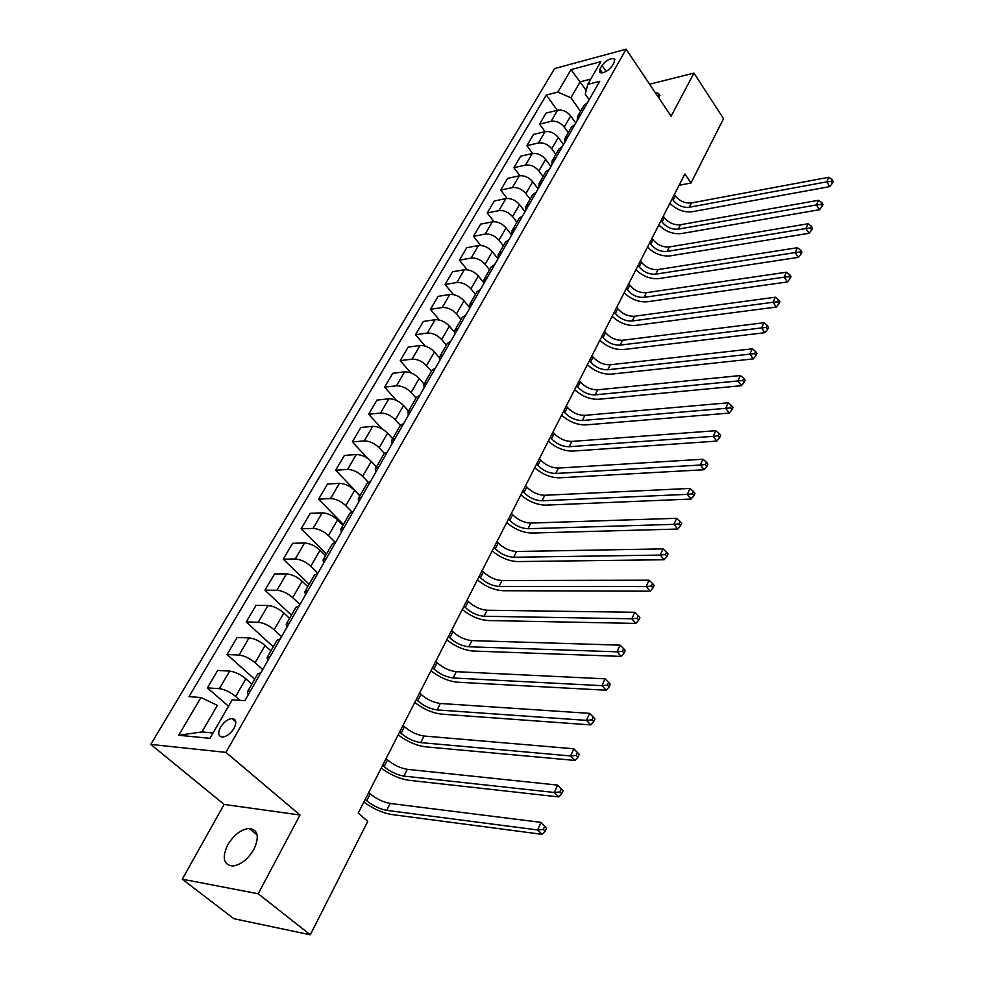 <?xml version="1.0" encoding="UTF-8"?>
<svg xmlns="http://www.w3.org/2000/svg" width="984" height="984" viewBox="0 0 984 984"><rect width="100%" height="100%" fill="white"/><g stroke="black" fill="none" stroke-linecap="round" stroke-linejoin="round"><path stroke-width="1.48" d="M253.958 849.266C259.616 836.584 258.005 829.635 249.137 828.405C240.994 829.389 233.848 834.899 227.71 844.936C221.818 857.79 223.479 864.825 232.691 866.031C240.859 864.862 247.956 859.266 253.958 849.266M659.477 98.892L658.542 93.406L655.246 92.594M233.995 728.369C236.91 722.354 236.246 719.07 231.99 718.517C227.71 719.07 223.897 721.949 220.564 727.164C217.587 733.228 218.263 736.536 222.605 737.077C226.886 736.475 230.687 733.572 233.995 728.369M182.286 879.204L258.202 893.767L300.022 815.01L224.118 804.432L182.286 879.204L233.897 918.712L310.304 934.8L367.758 821.345L358.238 813.042L684.864 173.983L690.989 182.975L723.548 118.67L693.966 73.111L649.612 84.206M224.118 804.432L150.786 744.408L554.607 68.56L626.119 49.2L225.926 752.391L150.786 744.408M601.999 65.436L599.871 69.138L599.945 72.681C604.09 73.259 608.173 70.996 612.196 65.879L614.311 62.164L614.262 58.683C610.129 58.081 606.046 60.331 601.999 65.436L606.119 71.451M590.781 79.089L580.179 81.844L570.917 97.76L557.817 92.09L546.317 95.054L188.989 696.635L200.945 697.496L217.366 705.368L201.905 731.936L213.036 732.994M557.817 92.09L571.064 69.618L600.855 61.648L587.719 84.378L585.283 94.132L589.182 99.691M200.945 697.496L178.682 735.269L209.949 738.344L232.224 699.772L244.868 700.694L599.723 81.291L587.719 84.378M258.202 893.767L310.304 934.8M300.022 815.01L225.926 752.391M626.119 49.2L671.088 116.198L693.966 73.111M679.071 185.312L690.989 182.975M586.206 90.454L571.064 69.618M580.523 111.327L570.917 97.76M575.8 123.061L570.695 115.927C566.944 111.438 562.565 109.531 557.584 110.233L546.071 113.086L539.564 124.132L545.062 131.659L533.5 134.427L526.87 145.681L532.639 153.455M568.297 132.643L564.275 127.059C560.486 122.57 556.095 120.651 551.089 121.327L539.564 124.132M563.463 144.574L558.285 137.428C554.459 132.938 550.056 131.02 545.05 131.671L538.433 142.988L526.87 145.681M555.825 154.377L551.729 148.793C547.879 144.291 543.451 142.36 538.433 142.988M550.892 166.517L545.616 159.371C541.741 154.869 537.289 152.926 532.258 153.541L520.684 156.185L513.906 167.674L519.982 175.718M543.106 176.554L538.937 170.958C535.025 166.456 530.548 164.488 525.518 165.078L513.906 167.674M538.076 188.903L532.701 181.757C528.765 177.255 524.263 175.275 519.22 175.841L507.609 178.375L500.696 190.097L507.117 198.448M530.13 199.174L525.886 193.577C521.914 189.063 517.387 187.083 512.332 187.624L500.696 190.097M524.989 211.745L519.515 204.598C515.518 200.084 510.979 198.092 505.911 198.596L494.263 201.019L487.215 212.975L494.017 221.671M516.883 222.249L512.566 216.652C508.519 212.138 503.968 210.133 498.888 210.625L487.215 212.975M511.631 235.053L506.071 227.907C502 223.393 497.424 221.363 492.332 221.831L480.647 224.131L473.464 236.332L480.709 245.422M503.365 245.803L498.962 240.219C494.866 235.693 490.253 233.651 485.161 234.094L473.464 236.332M498.002 258.841L492.344 251.695C488.199 247.181 483.574 245.127 478.47 245.533L466.76 247.71L459.417 260.157L467.166 269.714M489.565 269.85L485.087 264.265C480.918 259.739 476.268 257.673 471.151 258.066L459.417 260.157M483.636 282.568L478.322 275.987C474.116 271.461 469.442 269.382 464.313 269.739L452.566 271.781L445.076 284.499L453.415 294.573M475.481 294.4L470.918 288.816C466.674 284.302 461.976 282.199 456.847 282.531L445.076 284.499M469.024 306.873L464.005 300.797C459.725 296.27 455.014 294.154 449.86 294.462L438.089 296.356L430.438 309.345L439.454 320.021M461.09 319.48L456.441 313.896C452.123 309.382 447.388 307.254 442.234 307.525L430.438 309.345M454.239 331.903L449.381 326.134C445.026 321.608 440.266 319.468 435.1 319.714L423.304 321.461L415.482 334.732L425.297 346.122M446.392 345.089L441.656 339.517C437.265 334.99 432.48 332.838 427.302 333.059L415.482 334.732M439.258 357.623L434.436 352.014C430.008 347.487 425.211 345.322 420.02 345.507L408.188 347.106L400.205 360.661L410.98 372.911M431.373 371.263L426.539 365.704C422.074 361.177 417.241 358.988 412.05 359.135L400.205 360.661M424.043 384.031L419.172 378.471C414.67 373.945 409.811 371.743 404.608 371.866L392.751 373.305L384.596 387.155L396.552 400.463M416.023 398.003L411.103 392.456C406.552 387.93 401.669 385.716 396.466 385.802L384.596 387.155M408.544 411.054L403.563 405.506C398.987 400.992 394.08 398.754 388.852 398.803L376.983 400.082L368.643 414.239L382.099 428.913M403.661 423.514L400.34 425.346L395.31 419.811C390.685 415.285 385.753 413.034 380.525 413.059L368.643 414.239M392.678 438.692L387.61 433.157C382.948 428.643 377.991 426.367 372.752 426.355L360.857 427.45L352.321 441.927L367.93 458.556M384.35 453.353L379.172 447.781C374.461 443.267 369.48 440.98 364.24 440.918L352.321 441.927M376.466 466.945L371.3 461.422C366.54 456.92 361.534 454.62 356.282 454.522L344.363 455.432L335.642 470.229L360.009 495.628M368.139 482.148L362.666 476.379C357.868 471.877 352.838 469.553 347.573 469.429L335.642 470.229M359.886 495.85L354.609 490.352C349.763 485.838 344.707 483.501 339.431 483.341L327.5 484.054L318.582 499.196L343.441 524.497M351.719 511.754L345.778 505.653C340.882 501.151 335.802 498.79 330.526 498.581L318.582 499.196M342.912 525.419L337.524 519.933C332.592 515.444 327.488 513.07 322.198 512.824L310.255 513.328L301.116 528.826L326.503 554.029M335.126 542.245L328.496 535.591C323.515 531.102 318.373 528.716 313.072 528.42L301.116 528.826M325.556 555.677L320.046 550.216C315.028 545.726 309.862 543.328 304.56 542.996L292.592 543.291L283.257 559.146L309.161 584.238M317.906 573.205L310.796 566.243C305.716 561.766 300.526 559.342 295.225 558.961L283.257 559.146M307.783 586.649L302.162 581.224C297.033 576.747 291.817 574.299 286.504 573.881L274.536 573.955L264.967 590.191L291.424 615.16M299.948 604.545L292.691 597.632C287.512 593.168 282.26 590.695 276.935 590.228L264.967 590.191M289.579 618.37L283.835 612.971C278.607 608.506 273.331 606.021 268.005 605.504L256.037 605.357L246.234 621.974L273.257 646.808M281.547 636.66L274.142 629.772C268.853 625.32 263.552 622.811 258.214 622.257L246.234 621.974M270.932 650.854L265.077 645.479C259.739 641.039 254.401 638.505 249.063 637.903L237.095 637.509L227.058 654.532L254.659 679.218M262.703 669.538L255.127 662.712C249.752 658.271 244.376 655.713 239.038 655.061L227.058 654.532M251.843 684.138L245.84 678.8C240.403 674.372 235.016 671.801 229.666 671.088L217.685 670.436L207.403 687.89L228.497 706.217M240.096 700.35L235.656 696.451C230.158 692.035 224.733 689.44 219.383 688.677L207.403 687.89M587.386 102.828L583.967 105.35L577.645 116.358M546.317 95.054L557.276 110.306M580.954 114.058L577.534 116.555L577.202 120.602M574.951 124.525L571.532 127.01L565.087 138.252M568.383 135.989L564.976 138.449L564.668 142.471M562.27 146.665L558.851 149.113L552.258 160.589M555.566 158.363L552.159 160.786L551.889 164.783M549.318 169.26L545.911 171.659L539.183 183.381M542.491 181.204L539.072 183.577L538.851 187.55M536.108 192.323L532.701 194.684L525.837 206.652M529.134 204.512L525.727 206.837L525.542 210.785M522.627 215.865L519.22 218.177L512.197 230.404M515.493 228.313L512.098 230.588L511.951 234.5M508.851 239.912L505.456 242.162L498.285 254.659M501.569 252.617L498.175 254.844L498.076 258.731M494.78 264.462L491.397 266.664L484.067 279.431M487.351 277.439L483.968 279.616L483.894 283.466M480.413 289.542L477.031 291.695L469.54 304.745M472.824 302.801L469.442 304.917L469.417 308.73M465.727 315.175L462.357 317.266L454.706 330.612M457.966 328.717L454.608 330.784L454.633 334.548M450.721 341.362L447.363 343.391L439.541 357.044M442.788 355.212L439.442 357.204L439.516 360.943M435.383 368.139L432.037 370.107L424.03 384.067M427.277 382.296L423.932 384.227L424.055 387.917M419.701 395.519L416.367 397.413L408.175 411.693M411.398 409.996L408.077 411.865L408.249 415.494M395.174 438.335L391.866 440.119L392.087 443.71M387.241 452.16L383.944 453.919L375.359 468.876M378.557 467.326L375.273 469.036L375.556 472.566M370.451 481.483L367.167 483.156L358.373 498.47M361.558 496.994L358.287 498.63L358.643 502.098M353.256 511.483L349.997 513.082L340.993 528.765M344.154 527.375L340.907 528.912L341.325 532.319M335.655 542.209L332.42 543.709L323.195 559.785M326.344 558.469L323.109 559.933L323.588 563.279M317.635 573.672L314.413 575.087L304.966 591.556M308.09 590.338L304.88 591.704L305.434 594.963M299.161 605.91L295.975 607.226L286.282 624.114M289.382 622.983L286.209 624.237L286.824 627.435M280.243 638.936L277.082 640.154L267.144 657.472M270.219 656.439L267.07 657.595L267.771 660.707M260.846 672.798L257.71 673.905L247.513 691.666M250.563 690.743L247.451 691.789L248.226 694.815M178.682 735.269L201.905 731.936M672.183 198.805L673.179 200.232C677.509 205.496 682.871 207.845 689.28 207.255L826.757 181.843L828.786 177.28L691.444 202.938L689.28 207.255M674.384 194.5L675.368 195.927C679.686 201.191 685.048 203.528 691.444 202.938M833.214 181.45L832.034 179.531L831.222 181.363L832.403 183.27L833.214 181.45M831.222 181.363L826.757 181.843L829.733 186.628L692.342 211.695C684.015 212.618 676.537 209.801 669.907 203.257M829.733 186.628L832.403 183.27M832.034 179.531L828.786 177.28M661.051 220.588L662.06 222.015C666.451 227.292 671.875 229.653 678.308 229.124L816.449 204.93L818.528 200.281L680.522 224.721L678.308 229.124M663.29 216.197L664.298 217.624C668.677 222.901 674.089 225.262 680.522 224.721M822.993 204.5L821.788 202.593L820.964 204.451L822.169 206.369L822.993 204.5M820.964 204.451L816.449 204.93L819.475 209.715L681.42 233.565C673.056 234.413 665.516 231.547 658.8 224.992M819.475 209.715L822.169 206.369M821.788 202.593L818.528 200.281M649.698 242.79L650.719 244.216C655.184 249.493 660.658 251.892 667.127 251.424L805.933 228.509L808.048 223.762L669.378 246.922L667.127 251.424M651.986 238.312L653.007 239.739C657.46 245.016 662.921 247.415 669.378 246.922M812.563 228.042L811.333 226.123L810.484 228.03L811.714 229.948L812.563 228.042M810.484 228.03L805.933 228.509L809.008 233.294L670.288 255.852C661.888 256.627 654.286 253.724 647.472 247.156M809.008 233.294L811.714 229.948M811.333 226.123L808.048 223.762M638.124 265.434L639.169 266.849C643.708 272.137 649.219 274.573 655.725 274.155L795.195 252.581L797.36 247.722L658.013 269.567L655.725 274.155M640.461 260.871L641.494 262.285C646.021 267.574 651.531 269.997 658.013 269.567M801.911 252.064L800.656 250.145L799.795 252.088L801.05 254.007L801.911 252.064M799.795 252.088L795.195 252.581L798.331 257.365L658.936 278.583C650.498 279.284 642.823 276.332 635.922 269.739M798.331 257.365L801.05 254.007M800.656 250.145L797.36 247.722M626.328 288.521L627.386 289.948C631.986 295.225 637.558 297.697 644.089 297.34L784.223 277.168L786.437 272.211L646.439 292.666L644.089 297.34M628.702 283.859L629.76 285.286C634.348 290.575 639.908 293.035 646.439 292.666M791.038 276.602L789.758 274.684L788.873 276.676L790.152 278.583L791.038 276.602M788.873 276.676L784.223 277.168L787.421 281.941L647.361 301.756C638.887 302.371 631.15 299.382 624.151 292.777M787.421 281.941L790.152 278.583M789.758 274.684L786.437 272.211M614.287 312.076L615.369 313.49C620.043 318.779 625.664 321.276 632.22 320.981L773.018 302.272L775.281 297.205L634.619 316.221L632.22 320.981M616.71 307.315L617.792 308.742C622.454 314.031 628.063 316.516 634.619 316.221M779.918 301.67L778.627 299.751L777.717 301.78L779.02 303.699L779.918 301.67M777.717 301.78L773.018 302.272L776.278 307.045L635.553 325.409C627.042 325.938 619.231 322.9 612.134 316.282M776.278 307.045L779.02 303.699M778.627 299.751L775.281 297.205M602.011 336.097L603.106 337.524C607.854 342.801 613.524 345.335 620.117 345.113L761.579 327.93L763.891 322.752L622.564 340.243L620.117 345.113M604.483 331.251L605.578 332.678C610.314 337.955 615.972 340.489 622.564 340.243M768.566 327.266L767.249 325.36L766.327 327.438L767.655 329.345L768.566 327.266M766.327 327.438L761.579 327.93L764.888 332.69L623.512 349.529C614.951 349.972 607.079 346.872 599.883 340.255M764.888 332.69L767.655 329.345M767.249 325.36L763.891 322.752M589.477 360.611L590.597 362.038C595.418 367.315 601.15 369.886 607.768 369.738L749.882 354.142L752.243 348.853L610.264 364.769L607.768 369.738M591.999 355.679L593.118 357.094C597.928 362.383 603.647 364.941 610.264 364.769M756.967 353.441L755.626 351.534L754.679 353.65L756.032 355.556L756.967 353.441M754.679 353.65L749.882 354.142L753.264 358.902L611.224 374.141C602.626 374.486 594.68 371.349 587.386 364.707M753.264 358.902L756.032 355.556M755.626 351.534L752.243 348.853M576.686 385.642L577.817 387.056C582.725 392.345 588.506 394.941 595.16 394.855L737.926 380.943L740.337 375.531L597.706 389.799L595.16 394.855M579.256 380.599L580.4 382.013C585.283 387.29 591.052 389.885 597.706 389.799M745.109 380.181L743.744 378.274L742.772 380.439L744.15 382.346L745.109 380.181M742.772 380.439L737.926 380.943L741.37 385.691L598.678 399.258C590.043 399.516 582.024 396.318 574.619 389.676M741.37 385.691L744.15 382.346M743.744 378.274L740.337 375.531M563.623 411.189L564.779 412.603C569.773 417.88 575.603 420.525 582.294 420.512L725.7 408.335L728.172 402.813L584.89 415.334L582.294 420.512M566.255 406.035L567.411 407.45C572.38 412.726 578.211 415.359 584.89 415.334M732.994 407.524L731.592 405.629L730.608 407.843L732.01 409.738L732.994 407.524M730.608 407.843L725.7 408.335L729.218 413.083L585.874 424.904C577.202 425.063 569.109 421.804 561.606 415.15M729.218 413.083L732.01 409.738M731.592 405.629L728.172 402.813M550.29 437.277L551.471 438.692C556.538 443.956 562.43 446.638 569.158 446.711L713.203 436.355L715.725 430.709L571.802 441.422L569.158 446.711M552.983 432.013L554.152 433.427C559.207 438.704 565.087 441.373 571.802 441.422M720.596 435.481L719.169 433.587L718.16 435.851L719.587 437.757L720.596 435.481M718.16 435.851L713.203 436.355L716.783 441.09L572.799 451.09C564.09 451.139 555.923 447.831 548.309 441.164M716.783 441.09L719.587 437.757M719.169 433.587L715.725 430.709M536.674 463.919L537.879 465.321C543.033 470.598 548.986 473.304 555.726 473.464L700.411 465.026L702.994 459.233L558.445 468.064L555.726 473.464M539.417 458.544L540.622 459.958C545.751 465.223 551.692 467.929 558.445 468.064M707.914 464.091L706.463 462.197L705.43 464.522L706.881 466.404L707.914 464.091M705.43 464.522L700.411 465.026L704.064 469.737L559.441 477.818C550.696 477.769 542.455 474.399 534.73 467.732M704.064 469.737L706.881 466.404M706.463 462.197L702.994 459.233M522.762 491.139L523.992 492.541C529.232 497.793 535.247 500.548 542.024 500.782L687.336 494.349L689.969 488.433L544.792 495.272L542.024 500.782M525.567 485.641L526.797 487.055C532.012 492.308 538.014 495.05 544.792 495.272M694.938 493.353L693.449 491.471L692.404 493.845L693.892 495.727L694.938 493.353M692.404 493.845L687.336 494.349L691.051 499.048L545.8 505.136C537.018 504.964 528.703 501.545 520.856 494.866M691.051 499.048L693.892 495.727M693.449 491.471L689.969 488.433M508.543 518.949L509.798 520.339C515.136 525.591 521.2 528.383 528.014 528.716L673.942 524.361L676.648 518.31L530.843 523.082L528.014 528.716M511.422 513.341L512.664 514.73C517.978 519.982 524.042 522.762 530.843 523.082M681.666 523.303L680.141 521.434L679.071 523.857L680.584 525.727L681.666 523.303M679.071 523.857L673.942 524.361L677.742 529.048L531.864 533.045C523.045 532.762 514.657 529.281 506.686 522.59M677.742 529.048L680.584 525.727M680.141 521.434L676.648 518.31M494.017 547.362L495.296 548.764C500.721 553.992 506.858 556.833 513.697 557.251L660.227 555.087L662.995 548.888L516.588 551.495L513.697 557.251M496.957 541.63L498.224 543.02C503.636 548.26 509.749 551.089 516.588 551.495M668.062 553.967L666.525 552.098L665.418 554.582L666.967 556.452L668.062 553.967M665.418 554.582L660.227 555.087L664.114 559.748L517.621 561.569C508.765 561.163 500.29 557.608 492.197 550.929M664.114 559.748L666.967 556.452M666.525 552.098L662.995 548.888M479.171 576.415L480.475 577.805C485.998 583.032 492.197 585.911 499.06 586.427L646.193 586.562L649.022 580.203L502.012 580.535L499.06 586.427M482.172 570.56L483.464 571.95C488.962 577.178 495.149 580.043 502.012 580.535M654.151 585.357L652.576 583.5L651.445 586.046L653.019 587.903L654.151 585.357M651.445 586.046L646.193 586.562L650.153 591.199L503.07 590.72C494.177 590.179 485.616 586.575 477.4 579.884M650.153 591.199L653.019 587.903M652.576 583.5L649.022 580.203M463.993 606.132L465.309 607.509C470.942 612.712 477.191 615.64 484.091 616.255L631.814 618.788L634.717 612.282L487.117 610.24L484.091 616.255M467.056 600.129L468.372 601.519C473.981 606.722 480.217 609.637 487.117 610.24M639.895 617.522L638.284 615.664L637.128 618.272L638.739 620.129L639.895 617.522M637.128 618.272L631.814 618.788L635.861 623.401L488.175 620.535C479.245 619.858 470.61 616.181 462.271 609.502M635.861 623.401L638.739 620.129M638.284 615.664L634.717 612.282M448.458 636.513L449.811 637.89C455.531 643.081 461.865 646.033 468.79 646.771L617.079 651.814L620.055 645.147L471.877 640.609L468.79 646.771M451.594 630.375L452.935 631.753C458.642 636.956 464.952 639.908 471.877 640.609M625.283 650.473L623.635 648.628L622.454 651.297L624.102 653.142L625.283 650.473M622.454 651.297L617.079 651.814L621.212 656.402L472.96 651.027C463.993 650.203 455.272 646.463 446.785 639.784M621.212 656.402L624.102 653.142M623.635 648.628L620.055 645.147M432.566 667.595L433.956 668.96C439.786 674.138 446.17 677.14 453.132 677.976L601.974 685.663L605.025 678.825L456.293 671.678L453.132 677.976M435.777 661.322L437.154 662.687C442.96 667.865 449.344 670.867 456.293 671.678M610.314 684.237L608.629 682.416L607.411 685.147L609.096 686.98L610.314 684.237M607.411 685.147L601.974 685.663L606.193 690.227L457.376 682.207C448.384 681.248 439.577 677.435 430.955 670.756M606.193 690.227L609.096 686.98M608.629 682.416L605.025 678.825M416.318 699.403L417.72 700.756C423.661 705.909 430.119 708.96 437.105 709.919L586.489 720.374L589.625 713.363L440.34 703.474L437.105 709.919M419.59 692.982L420.992 694.335C426.921 699.501 433.366 702.539 440.34 703.474M594.963 718.861L593.241 717.041L591.999 719.857L593.721 721.666L594.963 718.861M591.999 719.857L586.489 720.374L590.806 724.9L441.447 714.126C432.419 713.006 423.514 709.12 414.756 702.441M590.806 724.9L593.721 721.666M593.241 717.041L589.625 713.363M399.676 731.961L401.115 733.301C407.167 738.431 413.698 741.542 420.697 742.612L570.609 755.958L573.82 748.775L579.232 754.359L577.473 752.563L576.193 755.441L577.952 757.237L579.232 754.359M403.034 725.393L404.461 726.733C410.488 731.875 417.007 734.962 424.006 736.02L573.82 748.775L577.473 752.563M576.193 755.441L570.609 755.958L575.025 760.447L425.137 746.782C416.072 745.515 407.093 741.542 398.176 734.876M575.025 760.447L577.952 757.237M382.641 765.294L384.104 766.634C390.267 771.739 396.872 774.888 403.907 776.093L554.324 792.477L557.62 785.097L563.082 790.779L561.286 788.996L559.97 791.96L561.766 793.744L563.082 790.779M386.072 758.566L387.536 759.906C393.686 765.011 400.267 768.147 407.302 769.328L557.62 785.097L561.286 788.996M559.97 791.96L554.324 792.477L558.838 796.929L408.434 780.226C399.344 778.787 390.267 774.74 381.214 768.086M558.838 796.929L561.766 793.744M365.187 799.439L366.688 800.755C372.973 805.834 379.652 809.033 386.712 810.373L537.608 829.955L540.991 822.378L546.514 828.159L544.669 826.388L543.316 829.426L545.161 831.197L546.514 828.159M368.705 792.538L370.205 793.867C376.466 798.946 383.133 802.144 390.181 803.448L540.991 822.378L544.669 826.388M543.316 829.426L537.608 829.955L542.221 834.358L391.337 814.469C382.21 812.858 373.047 808.725 363.834 802.095M542.221 834.358L545.161 831.197M564.275 127.059L570.695 115.927M551.729 148.793L558.285 137.428M538.937 170.958L545.616 159.371M525.886 193.577L532.701 181.757M512.566 216.652L519.515 204.598M498.962 240.219L506.071 227.907M485.087 264.265L492.344 251.695M470.918 288.816L478.322 275.987M456.441 313.896L464.005 300.797M441.656 339.517L449.381 326.134M426.539 365.704L434.436 352.014M411.103 392.456L419.172 378.471M395.31 419.811L403.563 405.506M379.172 447.781L387.61 433.157M362.666 476.379L371.3 461.422M345.778 505.653L354.609 490.352M328.496 535.591L337.524 519.933M310.796 566.243L320.046 550.216M292.691 597.632L302.162 581.224M274.142 629.772L283.835 612.971M255.127 662.712L265.077 645.479M235.656 696.451L245.84 678.8M551.089 121.327L557.584 110.233M525.518 165.078L532.258 153.541M512.332 187.624L519.22 175.841M498.888 210.625L505.911 198.596M485.161 234.094L492.332 221.831M471.151 258.066L478.47 245.533M456.847 282.531L464.313 269.739M442.234 307.525L449.86 294.462M427.302 333.059L435.1 319.714M412.05 359.135L420.02 345.507M396.466 385.802L404.608 371.866M380.525 413.059L388.852 398.803M364.24 440.918L372.752 426.355M347.573 469.429L356.282 454.522M330.526 498.581L339.431 483.341M313.072 528.42L322.198 512.824M295.225 558.961L304.56 542.996M276.935 590.228L286.504 573.881M258.214 622.257L268.005 605.504M239.038 655.061L249.063 637.903M219.383 688.677L229.666 671.088M602.442 72.877L599.871 69.138M675.368 195.927L673.179 200.232M664.298 217.624L662.06 222.015M653.007 239.739L650.719 244.216M641.494 262.285L639.169 266.849M629.76 285.286L627.386 289.948M617.792 308.742L615.369 313.49M605.578 332.678L603.106 337.524M593.118 357.094L590.597 362.038M580.4 382.013L577.817 387.056M567.411 407.45L564.779 412.603M554.152 433.427L551.471 438.692M540.622 459.958L537.879 465.321M526.797 487.055L523.992 492.541M512.664 514.73L509.798 520.339M498.224 543.02L495.296 548.764M483.464 571.95L480.475 577.805M468.372 601.519L465.309 607.509M452.935 631.753L449.811 637.89M437.154 662.687L433.956 668.96M420.992 694.335L417.72 700.756M404.461 726.733L401.115 733.301M424.006 736.02L420.697 742.612M387.536 759.906L384.104 766.634M407.302 769.328L403.907 776.093M370.205 793.867L366.688 800.755M390.181 803.448L386.712 810.373M257.168 834.961L249.137 828.405M659.907 95.448L658.542 93.406M235.791 721.801L231.99 718.517M391.952 439.959L400.34 425.346M614.963 59.729L614.262 58.683"/></g></svg>
